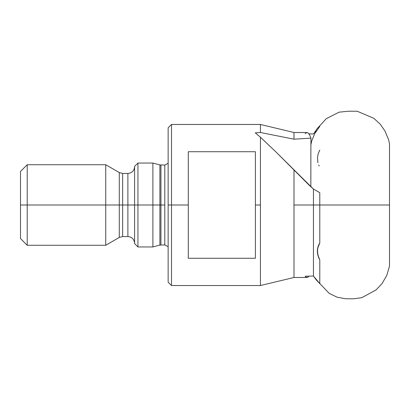 <?xml version="1.0" encoding="UTF-8"?>
<svg xmlns="http://www.w3.org/2000/svg" width="410" height="410" viewBox="0 0 410 410"><rect width="100%" height="100%" fill="white"/><g stroke="black" fill="none" stroke-linecap="round" stroke-linejoin="round"><path stroke-width="0.61" d="M310.862 151.603L310.959 138.134L293.99 139.18L293.99 132.517L293.99 139.18L260.432 132.502L255.251 132.861L260.432 137.227L276.202 152.187L309.427 185.448L313.455 189.082L319.785 192.664L319.785 205L319.785 192.664L313.455 189.082L313.455 205L293.99 205L293.99 277.483L293.99 169.96L293.99 205L313.455 205L313.455 189.082L276.202 152.187L260.432 137.227L260.432 205L255.399 205L260.432 205L260.432 285.534L260.432 137.227L255.251 132.861L260.432 132.502L260.432 124.461L260.432 132.502L293.99 139.18L310.959 138.134L310.857 151.09M319.785 205L389.269 205L319.785 205L319.785 243.053L318.186 246.287L317.448 250.187L317.827 254.866L319.785 259.914L319.785 283.633L319.785 259.914L317.786 255.087L317.33 250.479L318.063 246.456L319.785 243.053L319.785 205L313.455 205L319.785 205M317.893 162.719L317.489 157.348L318.186 153.75L319.785 150.086M319.19 165.988L318.672 164.969M171.508 205L168.151 205L168.151 282.183L168.151 127.817L168.151 205L171.508 205L171.508 285.534L171.508 205L188.287 205L171.508 205L171.508 124.461L171.508 205M134.593 243.591L134.593 205L127.884 205L137.95 205L134.593 205L134.593 243.591L137.95 246.948L137.95 205L152.894 205L137.95 205L137.95 246.948L152.894 246.948L152.894 205L159.9 205L152.894 205L152.894 246.948L159.9 245.072L159.9 205L160.94 205L160.94 165.066L160.94 205L159.9 205L159.9 164.928L164.794 165.066L164.794 205L160.94 205L164.794 205L164.794 244.934L164.794 165.066L168.151 163.267M160.94 205L160.94 244.934L160.94 205M20.5 238.558L20.5 205L27.214 205L20.5 205L20.5 238.558L27.214 245.267L27.214 205L105.734 205L27.214 205L27.214 245.267L105.734 245.267L105.734 205L119.289 205L105.734 205L105.734 245.267L119.289 237.441L119.289 205L122.646 205L122.646 173.456L122.646 205L119.289 205L119.289 172.559L122.646 173.456L127.884 173.456L127.884 205L122.646 205L127.884 205L127.884 236.544L127.884 173.456C131.953 173.051 134.188 170.816 134.593 166.747M122.646 205L122.646 236.544L122.646 205M188.287 258.269L188.287 151.731L255.399 151.731L255.399 258.269L188.287 258.269L188.287 151.731L255.399 151.731L255.399 258.269L188.287 258.269M313.455 205L313.455 276.038L319.785 283.633L316.377 280.056L313.455 276.038L313.455 205M313.455 133.962L315.572 130.939L313.455 133.962L308.961 133.834L313.455 133.962M306.634 132.568L308.11 132.927L309.56 134.793L310.959 138.134L309.56 134.793L308.11 132.927L306.634 132.568L305.168 133.732M305.168 276.263L313.455 276.038L305.168 276.263L306.634 277.426L305.168 276.263M308.961 276.166L308.11 277.073L307.023 277.483L293.99 277.483L260.432 285.534L171.508 285.534L168.151 282.183M20.5 205L20.5 171.441L20.5 205M27.214 205L27.214 164.733L27.214 205M105.734 205L105.734 164.733L105.734 205M134.593 243.253C134.188 239.184 131.953 236.949 127.884 236.544L122.646 236.544L119.289 237.441L119.289 172.559L105.734 164.733L27.214 164.733L20.5 171.441M134.593 205L134.593 166.409L134.593 205M137.95 205L137.95 163.052L137.95 205M152.894 205L152.894 163.052L152.894 205M168.151 246.733L164.794 244.934L159.9 245.072L159.9 164.928L152.894 163.052L137.95 163.052L134.593 166.409M310.913 144.689L311.457 142.157M315.433 132.655L319.785 126.367M308.11 277.073L306.634 277.426M318.801 244.678L319.785 243.053L317.704 248.142L317.468 252.432L318.585 257.413L319.785 259.914L318.575 257.516L317.391 252.714L317.565 248.383L318.801 244.678M389.5 143.869L389.5 205L389.5 143.869L388.588 139.61L384.918 130.954L380.28 124.25L373.828 118.3L357.202 111.238L348.403 111.228L339.09 112.166L326.273 118.674L316.571 129.293L310.959 142.706M310.857 151.059L310.857 186.806M389.5 205L389.5 266.131L386.789 275.371L382.079 283.515L376.072 289.921L361.825 297.68L353.784 298.772L345.615 298.772L337.03 297.168L329.138 293.324L315.577 279.072M168.151 127.817L171.508 124.461L260.432 124.461L293.99 132.517L307.023 132.517"/></g></svg>
